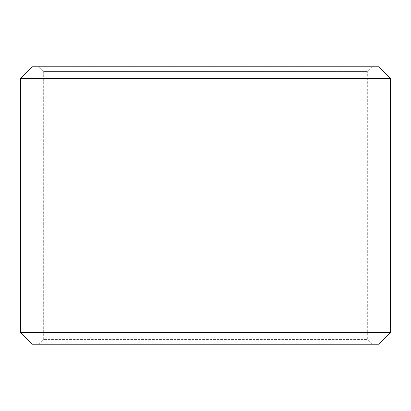 <?xml version="1.0" encoding="UTF-8"?>
<svg xmlns="http://www.w3.org/2000/svg" width="411" height="411" viewBox="0 0 411 411"><rect width="100%" height="100%" fill="white"/><g stroke="black" fill="none" stroke-linecap="round" stroke-linejoin="round"><path stroke-width="0.31" stroke-dasharray="2.06 1.54" d="M371.955 344.213L32.135 344.213L371.955 344.213L367.331 339.589L367.331 71.411L43.694 71.411L39.071 66.788L32.135 66.788L371.955 66.788L39.071 66.788M39.045 344.213L43.669 339.589L367.331 339.589L43.694 339.589L43.694 71.411M39.071 344.213L43.694 339.589M32.109 344.213L378.891 344.213M20.55 332.653L390.45 332.653M20.55 78.347L390.45 78.347M32.109 66.788L378.891 66.788M43.669 339.589L43.669 71.411L367.331 71.411L371.955 66.788M43.669 71.411L39.045 66.788"/><path stroke-width="0.62" d="M32.135 344.213L378.891 344.213L390.45 332.653L390.45 78.347L378.891 66.788L32.109 66.788L20.55 78.347L20.55 332.653L32.109 344.213L20.576 332.653L20.576 78.347L32.135 66.788M390.45 78.347L20.576 78.347M390.45 332.653L20.576 332.653"/></g></svg>
